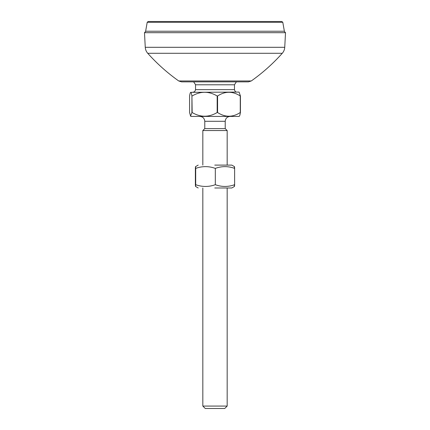 <?xml version="1.0" encoding="UTF-8"?>
<svg xmlns="http://www.w3.org/2000/svg" width="430" height="430" viewBox="0 0 430 430"><rect width="100%" height="100%" fill="white"/><g stroke="black" fill="none" stroke-linecap="round" stroke-linejoin="round"><path stroke-width="0.64" d="M147.726 53.288C157.02 63.672 167.351 72.896 178.719 80.964L251.281 80.964C262.649 72.896 272.98 63.672 282.273 53.288L147.726 53.288C146.221 51.573 145.399 49.579 145.259 47.305L284.741 47.305L285.509 32.696L144.491 32.696L145.802 31.234M251.281 80.964L248.465 81.861L181.535 81.861L178.719 80.964M148.167 21.5L281.833 21.5L282.795 22.306L147.205 22.306L148.167 21.5M282.795 22.306L284.37 31.234L145.63 31.234L147.205 22.306M214.763 165.104L231.791 165.104L214.763 165.104M214.763 187.985L231.791 187.985L214.763 187.985M234.312 168.388C234.415 166.044 234.522 166.044 234.629 168.388C228.19 166.044 221.756 166.044 215.317 168.388C208.776 166.044 202.234 166.044 195.688 168.388C195.585 166.044 195.478 166.044 195.37 168.388L195.37 184.696C195.478 187.039 195.585 187.039 195.688 184.696C202.234 187.039 208.776 187.039 215.317 184.696C221.756 187.039 228.19 187.039 234.629 184.696C234.522 187.039 234.415 187.039 234.312 184.696M195.37 184.696C195.478 187.039 195.585 187.039 195.688 184.696L195.688 168.388C195.585 166.044 195.478 166.044 195.37 168.388M234.629 168.388L234.629 184.696M215.317 168.388L215.317 184.696M202.831 187.985L202.831 406.065L227.126 406.065M224.702 408.5L205.266 408.5L202.831 406.065M202.831 165.104L202.831 130.543L227.126 130.543M193.645 81.861L195.596 84.785L234.404 84.785M225.186 121.292L204.777 121.292L204.777 128.597L225.186 128.597M239.096 92.084L240.424 95.981L240.424 112.531C239.994 115.03 239.601 116.251 239.252 116.181M190.748 92.326C190.399 92.262 190.006 93.477 189.576 95.981L189.576 112.531L190.571 116.095L191.925 112.531L191.925 95.981C191.49 93.477 191.097 92.262 190.748 92.326L239.01 92.084M191.925 95.981L192.151 112.531C200.493 117.449 208.835 117.449 217.177 112.531L217.575 112.531C225.137 117.449 232.695 117.449 240.257 112.531L240.424 112.531M217.177 112.531L217.177 95.981C208.835 91.063 200.493 91.063 192.151 95.981M217.177 95.981L217.575 95.981L217.575 112.531M240.257 112.531L240.257 95.981C232.695 91.063 225.137 91.063 217.575 95.981M190.571 116.095L190.904 116.422L239.01 116.422M195.526 84.785L195.526 89.65L234.404 89.65M285.509 32.696L284.198 31.234M282.273 53.288C283.779 51.573 284.601 49.579 284.741 47.305M144.491 32.696L145.259 47.305M234.474 166.652L231.797 165.104M195.526 166.652L198.203 165.104M231.797 187.985L234.474 186.437M198.203 187.985L195.526 186.437M227.169 187.985L227.169 406.065L224.734 408.5M195.526 89.65C195.102 91.386 194.29 92.197 193.097 92.084M236.355 81.861L234.474 84.78L234.474 89.65C234.898 91.386 235.71 92.197 236.903 92.084M204.777 121.292C204.476 118.347 202.858 116.723 199.907 116.422M227.169 165.104L227.169 130.543L225.223 128.597L225.223 121.292C225.524 118.347 227.142 116.723 230.093 116.422M202.831 130.543L204.777 128.597M239.096 116.422L239.429 116.095"/></g></svg>
